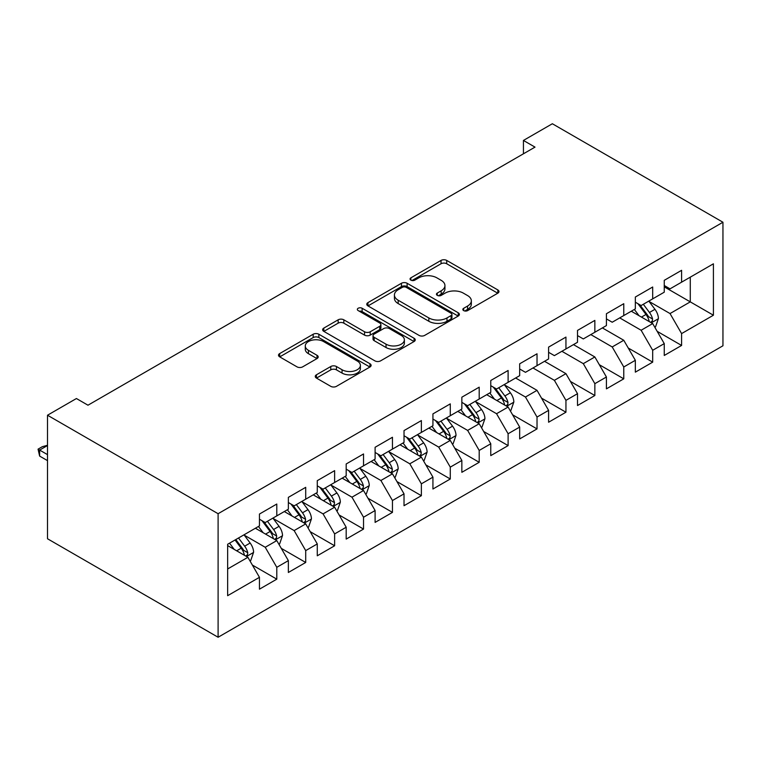 <?xml version="1.0" encoding="UTF-8"?>
<svg xmlns="http://www.w3.org/2000/svg" width="761" height="761" viewBox="0 0 761 761"><rect width="100%" height="100%" fill="white"/><g stroke="black" fill="none" stroke-linecap="round" stroke-linejoin="round"><path stroke-width="1.14" d="M463.668 310.602A2.806 1.627 0 0 0 467.644 310.602L497.799 293.194A4.014 2.321 0 0 0 498.969 291.549A4.014 2.321 0 0 0 497.799 289.912L446.707 260.424A4.014 2.321 0 0 0 441.038 260.424L410.873 277.832A2.806 1.627 0 0 0 410.055 278.973A2.806 1.627 0 0 0 410.873 280.124A2.806 1.627 0 0 0 414.85 280.124L418.75 277.87A12.842 7.42 0 0 1 436.919 277.87L441.171 280.324A12.842 7.42 0 0 1 444.938 285.575A12.842 7.42 0 0 1 441.171 290.816L437.271 293.071A2.806 1.627 0 0 0 436.453 294.212A2.806 1.627 0 0 0 437.271 295.363A2.806 1.627 0 0 0 441.247 295.363L445.147 293.109A12.842 7.42 0 0 1 463.316 293.109L467.568 295.563A12.842 7.42 0 0 1 471.335 300.814A12.842 7.42 0 0 1 467.568 306.055L463.668 308.31A2.806 1.627 0 0 0 462.84 309.451A2.806 1.627 0 0 0 463.668 310.602L463.668 308.31M316.433 374.793A4.014 2.321 0 0 0 315.263 376.429A4.014 2.321 0 0 0 316.433 378.074L330.769 386.341A4.014 2.321 0 0 0 336.448 386.341L369.941 367.011A4.014 2.321 0 0 0 371.111 365.375A4.014 2.321 0 0 0 369.941 363.729L318.849 334.241A4.014 2.321 0 0 0 313.171 334.241L279.687 353.57A4.014 2.321 0 0 0 278.507 355.216A4.014 2.321 0 0 0 279.687 356.852L296.999 366.85A4.014 2.321 0 0 0 302.669 366.85L317.004 358.574A4.014 2.321 0 0 0 318.184 356.928A4.014 2.321 0 0 0 317.004 355.292L308.424 350.336A10.74 6.202 0 0 1 305.275 345.951A10.74 6.202 0 0 1 311.905 340.224A10.74 6.202 0 0 1 323.606 341.575L357.232 360.99A10.74 6.202 0 0 1 360.381 365.375A10.74 6.202 0 0 1 353.751 371.102A10.74 6.202 0 0 1 342.05 369.751L336.448 366.517A4.014 2.321 0 0 0 330.769 366.517L316.433 374.793L316.433 378.074M47.505 415.221L218.103 513.713L218.103 637.252L47.505 538.759L47.505 415.221L76.423 398.526L87.981 405.204L535.002 147.12L523.435 140.443L523.435 153.798M523.435 140.443L552.353 123.748L722.95 222.241L218.103 513.713M419.035 335.382A4.014 2.321 0 0 0 424.714 335.382L458.208 316.053A4.014 2.321 0 0 0 459.378 314.407A4.014 2.321 0 0 0 458.208 312.771L407.116 283.273A4.014 2.321 0 0 0 401.437 283.273L367.953 302.612A4.014 2.321 0 0 0 366.773 304.248A4.014 2.321 0 0 0 367.953 305.893L419.035 335.382M359.278 311.211A2.806 1.627 0 0 1 362.131 311.601L362.131 308.262L414.07 338.255A4.014 2.321 0 0 1 415.249 339.891A4.014 2.321 0 0 1 414.07 341.527L380.576 360.866A4.014 2.321 0 0 1 374.907 360.866L323.815 331.368L323.815 328.096A4.014 2.321 0 0 0 322.645 329.732A4.014 2.321 0 0 0 323.815 331.368M323.815 328.096L338.15 319.82A4.014 2.321 0 0 1 343.829 319.82L364.548 331.777A4.014 2.321 0 0 0 370.217 331.777L379.729 326.288A4.014 2.321 0 0 0 380.909 324.652A4.014 2.321 0 0 0 379.729 323.016L358.155 310.564A2.806 1.627 0 0 1 357.337 309.413A2.806 1.627 0 0 1 359.068 307.91A2.806 1.627 0 0 1 362.131 308.262M218.103 637.252L722.95 345.779L722.95 222.241M664.258 286.849L690.275 301.87L690.275 277.166L713.409 263.81L681.599 282.169L681.599 270.317L664.258 280.333L664.258 292.186L652.691 298.864L652.691 287.011L635.34 297.028L635.34 308.88L623.773 315.558L623.773 303.706L606.422 313.722L606.422 325.575L594.855 332.253L594.855 320.4L577.513 330.417L577.513 342.269L565.946 348.947L565.946 337.094L548.595 347.111L548.595 358.964L537.028 365.641L537.028 353.789L519.677 363.806L519.677 375.658L508.11 382.336L508.11 370.483L490.769 380.5L490.769 392.353L479.202 399.03L479.202 387.178L461.851 397.194L461.851 409.047L450.284 415.725L450.284 403.872L432.933 413.889L432.933 425.741L421.375 432.419L421.375 420.567L404.024 430.583L404.024 442.436L392.457 449.114L392.457 437.261L375.106 447.278L375.106 459.13L363.539 465.808L363.539 453.956L346.188 463.972L346.188 475.825L334.631 482.503L334.631 470.65L317.28 480.657L317.28 492.51L305.713 499.187L305.713 487.335L288.362 497.352L288.362 509.204L276.795 515.882L276.795 504.029L259.453 514.046L259.453 525.899L227.644 544.267L227.644 595.682L259.453 577.323L247.886 557.29L227.644 545.599M713.409 263.81L713.409 315.225L681.599 333.594L670.032 313.561L649.076 301.451M657.171 331.339L681.599 345.446L681.599 333.594M681.599 345.446L664.258 355.463L664.258 343.611L652.691 350.288L641.123 330.255L619.72 317.898M628.253 348.034L652.691 362.141L652.691 350.288M652.691 362.141L635.34 372.158L635.34 360.305L623.773 366.983L612.205 346.949L590.812 334.593M599.345 364.728L623.773 378.835L623.773 366.983M623.773 378.835L606.422 388.852L606.422 376.999L594.855 383.668L583.297 363.644L561.894 351.287M570.427 381.423L594.855 395.52L594.855 383.668M594.855 395.52L577.513 405.537L577.513 393.684L565.946 400.362L554.379 380.329L532.985 367.982M541.509 398.117L565.946 412.215L565.946 400.362M565.946 412.215L548.595 422.231L548.595 410.379L537.028 417.057L525.461 397.023L504.495 384.923M512.6 414.802L537.028 428.909L537.028 417.057M537.028 428.909L519.677 438.926L519.677 427.073L508.11 433.751L496.553 413.718L475.587 401.618M483.682 431.497L508.11 445.604L508.11 433.751M508.11 445.604L490.769 455.62L490.769 443.768L479.202 450.445L467.635 430.412L446.669 418.312M454.764 448.191L479.202 462.298L479.202 450.445M479.202 462.298L461.851 472.315L461.851 460.462L450.284 467.14L438.716 447.107L417.76 435.007M425.856 464.885L450.284 478.992L450.284 467.14M450.284 478.992L432.933 489.009L432.933 477.157L421.375 483.834L409.808 463.801L388.842 451.701M396.938 481.58L421.375 495.687L421.375 483.834M421.375 495.687L404.024 505.704L404.024 493.851L392.457 500.529L380.89 480.495L359.924 468.395M368.02 498.274L392.457 512.381L392.457 500.529M392.457 512.381L375.106 522.398L375.106 510.545L363.539 517.223L351.972 497.19L331.016 485.09M339.111 514.969L363.539 529.076L363.539 517.223M363.539 529.076L346.188 539.092L346.188 527.24L334.631 533.918L323.064 513.884L302.098 501.775M310.193 531.663L334.631 545.77L334.631 533.918M334.631 545.77L317.28 555.787L317.28 543.934L305.713 550.612L294.146 530.579L273.18 518.469M281.275 548.358L305.713 562.465L305.713 550.612M305.713 562.465L288.362 572.481L288.362 560.629L276.795 567.306L265.228 547.273L244.271 535.164M252.367 565.052L276.795 579.159L276.795 567.306M276.795 579.159L259.453 589.176L259.453 577.323M259.453 519.221L265.228 522.56L276.795 515.882M227.644 568.971L247.886 557.29M288.362 502.526L294.146 505.865L305.713 499.187M265.228 547.273L276.795 540.595L255.401 528.239M288.362 560.629L276.795 540.595M317.28 485.841L323.064 489.18L334.631 482.503M294.146 530.579L305.713 523.901L284.319 511.544M317.28 543.934L305.713 523.901M346.188 469.147L351.972 472.486L363.539 465.808M323.064 513.884L334.631 507.207L313.228 494.85M346.188 527.24L334.631 507.207M375.106 452.453L380.89 455.791L392.457 449.114M351.972 497.19L363.539 490.512L342.146 478.155M375.106 510.545L363.539 490.512M404.024 435.758L409.808 439.097L421.375 432.419M380.89 480.495L392.457 473.818L371.064 461.461M404.024 493.851L392.457 473.818M432.933 419.064L438.716 422.403L450.284 415.725M409.808 463.801L421.375 457.123L399.972 444.766M432.933 477.157L421.375 457.123M461.851 402.369L467.635 405.708L479.202 399.03M438.716 447.107L450.284 440.429L428.89 428.082M461.851 460.462L450.284 440.429M490.769 385.675L496.553 389.014L508.11 382.336M467.635 430.412L479.202 423.734L457.799 411.387M490.769 443.768L479.202 423.734M519.677 368.98L525.461 372.319L537.028 365.641M496.553 413.718L508.11 407.04L486.717 394.693M519.677 427.073L508.11 407.04M548.595 352.286L554.379 355.625L565.946 348.947M525.461 397.023L537.028 390.345L515.635 377.998M548.595 410.379L537.028 390.345M577.513 335.591L583.297 338.93L594.855 332.253M554.379 380.329L565.946 373.661L544.543 361.304M577.513 393.684L565.946 373.661M606.422 318.897L612.205 322.236L623.773 315.558M583.297 363.644L594.855 356.966L573.461 344.609M606.422 376.999L594.855 356.966M635.34 302.203L641.123 305.541L652.691 298.864M612.205 346.949L623.773 340.272L602.379 327.915M635.34 360.305L623.773 340.272M664.258 285.508L670.032 288.847L681.599 282.169M641.123 330.255L652.691 323.577L631.288 311.22M664.258 343.611L652.691 323.577M670.032 313.561L690.275 301.87L713.409 315.225M464.79 311.002L467.568 309.394A12.842 7.42 0 0 0 471.335 304.153L471.335 300.814M444.938 285.575L444.938 288.914A12.842 7.42 0 0 1 441.171 294.155L438.393 295.763M497.742 293.223L446.707 263.753A4.014 2.321 0 0 0 441.038 263.753L411.996 280.524M458.151 316.081L407.116 286.612A4.014 2.321 0 0 0 401.437 286.612L368.001 305.922M451.111 315.558A2.806 1.627 0 0 0 451.929 314.407A2.806 1.627 0 0 0 451.111 313.266L406.269 287.373A2.806 1.627 0 0 0 402.293 287.373L398.174 289.751A12.842 7.42 0 0 0 394.417 294.992A12.842 7.42 0 0 0 398.174 300.234L428.833 317.936A12.842 7.42 0 0 0 446.992 317.936L451.111 315.558L451.111 318.897A2.806 1.627 0 0 0 451.929 317.746L451.929 314.407M394.417 294.992L394.417 298.331A12.842 7.42 0 0 0 398.174 303.572L398.174 300.234M451.111 318.897L446.992 321.275A12.842 7.42 0 0 1 428.833 321.275L398.174 303.572M323.872 331.396L338.15 323.159L338.15 319.82M380.909 324.652L380.909 327.991A4.014 2.321 0 0 1 379.729 329.627L370.217 335.116A4.014 2.321 0 0 1 364.548 335.116L343.829 323.159A4.014 2.321 0 0 0 338.15 323.159M362.131 311.601L414.013 341.556M386.046 344.191A10.74 6.202 0 0 0 397.746 345.532A10.74 6.202 0 0 0 404.376 339.806A10.74 6.202 0 0 0 401.228 335.43L389.375 328.581A4.014 2.321 0 0 0 383.706 328.581L374.193 334.069A4.014 2.321 0 0 0 373.023 335.715A4.014 2.321 0 0 0 374.193 337.351L386.046 344.191L386.046 347.53A10.74 6.202 0 0 0 397.746 348.871A10.74 6.202 0 0 0 404.376 343.144L404.376 339.806M373.023 335.715L373.023 339.054A4.014 2.321 0 0 0 374.193 340.69L374.193 337.351M386.046 347.53L374.193 340.69M360.381 365.375L360.381 368.714A10.74 6.202 0 0 1 353.751 374.441A10.74 6.202 0 0 1 342.05 373.09L336.448 369.856A4.014 2.321 0 0 0 330.769 369.856L316.49 378.103M305.275 345.951L305.275 349.289A10.74 6.202 0 0 0 308.424 353.675L308.424 350.336M316.957 358.602L308.424 353.675M369.884 367.04L318.849 337.58A4.014 2.321 0 0 0 313.171 337.58L279.734 356.88M654.831 327.278L655.525 326.878L658.408 318.536A10.835 6.259 -120 0 0 654.955 309.308L648.81 301.109M639.021 315.682L634.351 309.451M632.172 311.725L631.64 311.021M650.645 322.398L652.32 320.885L652.558 318.992A10.835 6.259 -120 0 0 649.456 312.476L643.321 304.276M639.811 304.79L647.402 314.911A5.517 3.187 60 0 1 648.401 316.595L652.558 318.992M637.908 303.687L645.994 314.483A10.835 6.259 60 0 1 649.095 320.999L649.314 321.627M510.25 410.75L510.945 410.35L513.837 401.998A10.835 6.259 -120 0 0 510.384 392.771L504.239 384.571M494.45 399.154L489.78 392.923M487.601 395.197L487.069 394.493M506.075 405.86L507.749 404.357L507.987 402.464A10.835 6.259 -120 0 0 504.885 395.948L498.74 387.749M495.24 388.253L502.821 398.384A5.517 3.187 60 0 1 503.83 400.058L507.987 402.464M493.328 387.159L501.413 397.946A10.835 6.259 60 0 1 504.514 404.462L504.733 405.09M481.342 427.444L482.036 427.045L484.928 418.693A10.835 6.259 -120 0 0 481.466 409.466L475.321 401.266M465.532 415.848L460.862 409.618M458.683 411.891L458.151 411.178M477.157 422.555L478.84 421.052L479.078 419.159A10.835 6.259 -120 0 0 475.967 412.643L469.832 404.443M466.322 404.947L473.913 415.078A5.517 3.187 60 0 1 474.912 416.752L479.078 419.159M464.419 403.853L472.505 414.64A10.835 6.259 60 0 1 475.606 421.156L475.825 421.784M452.424 444.139L453.118 443.739L456.01 435.387A10.835 6.259 -120 0 0 452.548 426.16L446.412 417.96M436.624 432.543L431.953 426.312M429.765 428.586L429.233 427.872M448.248 439.249L449.922 437.737L450.16 435.853A10.835 6.259 -120 0 0 447.059 429.337L440.914 421.137M437.413 421.642L444.995 431.772A5.517 3.187 60 0 1 446.003 433.447L450.16 435.853M435.501 420.548L443.587 431.335A10.835 6.259 60 0 1 446.688 437.851L446.907 438.479M423.506 460.833L424.2 460.434L427.092 452.082A10.835 6.259 -120 0 0 423.639 442.854L417.494 434.655M407.706 449.237L403.035 443.007M400.857 445.28L400.324 444.567M419.33 455.944L421.004 454.431L421.242 452.548A10.835 6.259 -120 0 0 418.141 446.022L411.996 437.832M408.495 438.336L416.077 448.467A5.517 3.187 60 0 1 417.085 450.141L421.242 452.548M406.593 437.242L414.669 448.029A10.835 6.259 60 0 1 417.779 454.545L417.998 455.173M394.598 477.528L395.292 477.128L398.184 468.776A10.835 6.259 -120 0 0 394.721 459.549L388.576 451.349M378.788 465.932L374.127 459.692M371.939 461.975L371.406 461.261M390.412 472.638L392.096 471.126L392.334 469.242A10.835 6.259 -120 0 0 389.232 462.717L383.087 454.517M379.577 455.03L387.168 465.161A5.517 3.187 60 0 1 388.167 466.835L392.334 469.242M377.675 453.927L385.76 464.724A10.835 6.259 60 0 1 388.861 471.24L389.08 471.868M365.68 494.222L366.374 493.813L369.266 485.47A10.835 6.259 -120 0 0 365.803 476.243L359.668 468.044M349.879 482.626L345.209 476.386M343.021 478.669L342.498 477.956M361.504 489.333L363.178 487.82L363.416 485.927A10.835 6.259 -120 0 0 360.314 479.411L354.169 471.211M350.669 471.725L358.25 481.856A5.517 3.187 60 0 1 359.259 483.53L363.416 485.927M348.757 470.621L356.842 481.418A10.835 6.259 60 0 1 359.943 487.934L360.162 488.562M336.771 510.907L337.456 510.507L340.348 502.165A10.835 6.259 -120 0 0 336.895 492.938L330.75 484.738M320.961 499.321L316.291 493.08M314.112 495.363L313.58 494.65M332.586 506.027L334.26 504.514L334.498 502.621A10.835 6.259 -120 0 0 331.396 496.105L325.261 487.906M321.751 488.419L329.342 498.55A5.517 3.187 60 0 1 330.341 500.224L334.498 502.621M319.848 487.316L327.934 498.113A10.835 6.259 60 0 1 331.035 504.629L331.254 505.256M307.853 527.601L308.547 527.202L311.439 518.859A10.835 6.259 -120 0 0 307.977 509.632L301.832 501.432M292.043 516.006L287.382 509.775M285.194 512.058L284.662 511.344M303.668 522.721L305.351 521.209L305.589 519.316A10.835 6.259 -120 0 0 302.488 512.8L296.343 504.6M292.833 505.114L300.424 515.245A5.517 3.187 60 0 1 301.423 516.919L305.589 519.316M290.93 504.01L299.016 514.807A10.835 6.259 60 0 1 302.117 521.323L302.336 521.951M278.935 544.296L279.629 543.896L282.521 535.554A10.835 6.259 -120 0 0 279.068 526.327L272.923 518.127M263.135 532.7L258.464 526.469M256.276 528.743L255.753 528.039M274.759 539.416L276.433 537.903L276.671 536.01A10.835 6.259 -120 0 0 273.57 529.494L267.425 521.295M263.924 521.808L271.506 531.929A5.517 3.187 60 0 1 272.514 533.613L276.671 536.01M262.012 520.705L270.098 531.501A10.835 6.259 60 0 1 273.199 538.017L273.418 538.645M250.027 560.99L250.721 560.591L253.603 552.248A10.835 6.259 -120 0 0 250.15 543.021L244.005 534.821M234.217 549.394L229.546 543.164M245.841 556.11L247.515 554.598L247.753 552.705A10.835 6.259 -120 0 0 244.652 546.189L238.516 537.989M235.796 539.559L242.597 548.624A5.517 3.187 60 0 1 243.596 550.308L247.753 552.705M235.044 539.996L241.189 548.196A10.835 6.259 60 0 1 244.291 554.712L244.509 555.34M47.505 445.537L39.639 450.084L47.505 454.621M39.639 456.086L38.05 449.161L39.639 450.084L39.639 456.086L47.505 460.633M38.05 449.161L42.388 446.659L47.505 445.29M467.568 309.394L467.568 306.055M437.271 295.363L437.271 293.071M441.171 294.155L441.171 290.816M410.873 280.124L410.873 277.832M441.038 263.753L441.038 260.424M446.707 263.753L446.707 260.424M497.799 293.194L497.799 289.912M367.953 305.893L367.953 302.612M401.437 286.612L401.437 283.273M407.116 286.612L407.116 283.273M458.208 316.053L458.208 312.771M428.833 321.275L428.833 317.936M446.992 321.275L446.992 317.936M343.829 323.159L343.829 319.82M364.548 335.116L364.548 331.777M370.217 335.116L370.217 331.777M379.729 329.627L379.729 326.288M414.07 341.527L414.07 338.255M330.769 369.856L330.769 366.517M336.448 369.856L336.448 366.517M342.05 373.09L342.05 369.751M317.004 358.574L317.004 355.292M279.687 356.852L279.687 353.57M313.171 337.58L313.171 334.241M318.849 337.58L318.849 334.241M369.941 367.011L369.941 363.729M651.33 322.788L658.341 318.745M649.456 312.476L654.955 309.308M641.466 317.09L645.994 314.483M506.759 406.26L513.77 402.208M504.885 395.948L510.384 392.771M496.885 400.562L501.413 397.946M477.841 422.954L484.852 418.902M475.967 412.643L481.466 409.466M467.977 417.256L472.505 414.64M448.923 439.649L455.934 435.596M447.059 429.337L452.548 426.16M439.059 433.951L443.587 431.335M420.015 456.343L427.026 452.291M418.141 446.022L423.639 442.854M410.15 450.645L414.669 448.029M391.097 473.038L398.108 468.985M389.232 462.717L394.721 459.549M381.232 467.34L385.76 464.724M362.179 489.723L369.19 485.68M360.314 479.411L365.803 476.243M352.314 484.034L356.842 481.418M333.27 506.417L340.281 502.374M331.396 496.105L336.895 492.938M323.406 500.728L327.934 498.113M304.352 523.111L311.363 519.069M302.488 512.8L307.977 509.632M294.488 517.423L299.016 514.807M275.434 539.806L282.455 535.763M273.57 529.494L279.068 526.327M265.57 534.108L270.098 531.501M246.526 556.5L253.537 552.457M244.652 546.189L250.15 543.021M236.661 550.802L241.189 548.196"/></g></svg>
